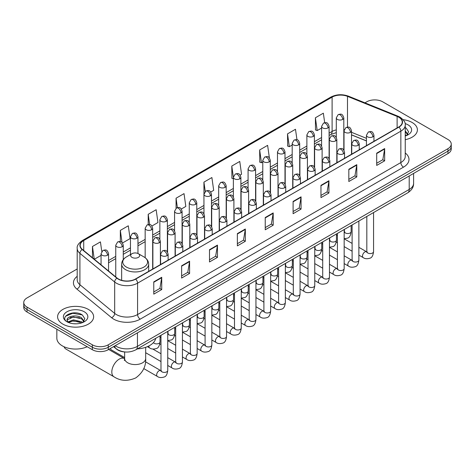 <?xml version="1.0" encoding="UTF-8"?>
<svg xmlns="http://www.w3.org/2000/svg" width="475" height="475" viewBox="0 0 475 475"><rect width="100%" height="100%" fill="white"/><g stroke="black" fill="none" stroke-linecap="round" stroke-linejoin="round"><path stroke-width="0.71" d="M366.439 140.944L351.524 134.912M125.121 351.975A11.258 6.502 180 0 1 116.684 349.22L113.561 346.643M77.199 268.963L27.045 297.92A11.258 6.502 0 0 0 23.75 302.516L23.75 307.42A11.258 6.502 0 0 0 27.045 312.016L92.334 349.707A11.258 6.502 0 0 0 108.258 349.707L447.955 153.585A11.258 6.502 0 0 0 451.25 148.99L451.25 146.537A11.258 6.502 0 0 1 447.955 151.133A11.258 6.502 0 0 0 451.25 146.537L451.25 144.085A11.258 6.502 0 0 0 447.955 139.49L382.666 101.798A11.258 6.502 0 0 0 366.742 101.798L364.948 102.837M23.75 302.516A11.258 6.502 0 0 0 27.045 307.111L92.334 344.803A11.258 6.502 0 0 0 108.258 344.803L108.258 347.255L447.955 151.133L108.258 347.255A11.258 6.502 0 0 1 92.334 347.255A11.258 6.502 0 0 0 108.258 347.255L108.258 349.707M27.045 307.111L27.045 309.563L92.334 347.255L27.045 309.563A11.258 6.502 0 0 1 23.75 304.968A11.258 6.502 0 0 0 27.045 309.563L27.045 312.016M412.128 122.485A18.014 10.402 0 0 0 403.127 119.664A18.014 10.402 0 0 1 412.128 122.485A18.014 10.402 0 0 1 417.4 129.835A18.014 10.402 0 0 0 412.128 122.485M88.35 309.409A18.014 10.402 0 0 0 68.721 307.159A18.014 10.402 0 0 0 57.6 316.766A18.014 10.402 0 0 0 62.872 324.122A18.014 10.402 0 0 0 82.508 326.372A18.014 10.402 0 0 0 93.628 316.766A18.014 10.402 0 0 0 88.35 309.409A18.014 10.402 0 0 0 68.721 307.159A18.014 10.402 0 0 0 57.6 316.766A18.014 10.402 0 0 0 62.872 324.122A18.014 10.402 0 0 0 82.508 326.372A18.014 10.402 0 0 0 93.628 316.766A18.014 10.402 0 0 0 88.35 309.409M398.721 117.194A12.012 6.935 180 0 1 402.242 122.099A12.012 6.935 180 0 1 398.721 127.003L135.458 278.997A12.012 6.935 180 0 1 117.129 278.071L82.371 249.411A12.012 6.935 180 0 1 80.198 245.433A12.012 6.935 180 0 1 83.719 240.534L332.102 97.132A12.012 6.935 180 0 1 347.48 96.354L397.118 116.417A12.012 6.935 180 0 1 398.721 117.194M398.935 117.076A12.308 7.107 0 0 0 397.29 116.274L347.652 96.211A12.308 7.107 0 0 0 331.888 97.007L83.505 240.409A12.308 7.107 0 0 0 82.127 249.512L116.88 278.172A12.308 7.107 0 0 0 135.672 279.116L398.935 127.122A12.308 7.107 0 0 0 398.935 117.076M153.769 281.877L153.769 294.138L161.732 289.536L161.732 277.281L153.769 281.877M153.769 291.959L159.903 288.42L161.702 277.685A3.004 1.734 -120 0 0 161.732 277.281M159.849 288.45L161.732 289.536M181.634 265.786L181.634 278.047L189.596 273.452L189.596 261.191L181.634 265.786M181.634 275.874L187.768 272.329L189.567 261.6A3.004 1.734 -120 0 0 189.596 261.191M187.714 272.365L189.596 273.452M209.499 249.702L209.499 261.957L217.461 257.361L217.461 245.106L209.499 249.702M209.499 259.783L215.632 256.245L217.431 245.51A3.004 1.734 -120 0 0 217.461 245.106M215.579 256.274L217.461 257.361M237.369 233.611L237.369 245.872L245.332 241.276L245.332 229.015L237.369 233.611M237.369 243.693L243.497 240.154L245.296 229.425A3.004 1.734 -120 0 0 245.332 229.015M243.443 240.184L245.332 241.276M376.693 153.17L376.693 165.431L384.655 160.835L384.655 148.574L376.693 153.17M376.693 163.257L382.826 159.713L384.625 148.984A3.004 1.734 -120 0 0 384.655 148.574M382.773 159.748L384.655 160.835M348.828 169.26L348.828 181.515L356.79 176.92L356.79 164.665L348.828 169.26M348.828 179.342L354.962 175.803L356.761 165.068A3.004 1.734 -120 0 0 356.79 164.665M354.908 175.833L356.79 176.92M320.963 185.351L320.963 197.606L328.926 193.01L328.926 180.749L320.963 185.351M320.963 195.433L327.097 191.888L328.896 181.159A3.004 1.734 -120 0 0 328.926 180.749M327.043 191.924L328.926 193.01M293.099 201.436L293.099 213.697L301.061 209.095L301.061 196.84L293.099 201.436M293.099 211.518L299.232 207.979L301.025 197.25A3.004 1.734 -120 0 0 301.061 196.84M299.179 208.008L301.061 209.095M265.234 217.526L265.234 229.781L273.196 225.186L273.196 212.931L265.234 217.526M265.234 227.608L271.368 224.069L273.161 213.334A3.004 1.734 -120 0 0 273.196 212.931M271.314 224.099L273.196 225.186M405.24 139.674A18.014 10.402 0 0 0 417.4 129.835A18.014 10.402 0 0 1 405.24 139.674M108.258 344.803L447.955 148.681A11.258 6.502 0 0 0 451.25 144.085M151.929 225.999L157.955 222.52L156.156 209.713L148.2 214.308L148.2 224.55M122.52 242.974L130.091 238.604L128.292 225.797L120.329 230.393L120.329 241.549M101.775 251.489L100.427 241.888L92.465 246.483L92.465 257.735M240.142 175.067L241.555 174.254L239.756 161.447L231.794 166.042L231.925 178.226M269.378 157.878L267.621 145.356L259.659 149.958L259.789 162.141M296.958 139.739L295.486 129.271L287.523 133.867L287.654 146.051M324.686 122.681L323.35 113.181L315.394 117.776L315.519 129.96M181.331 209.024L185.82 206.429L184.027 193.622L176.065 198.217L176.065 208.258M210.74 192.042L213.685 190.344L211.892 177.537L203.929 182.133L203.971 194.364M203.971 213.797L203.929 194.269M203.929 182.133L205.242 191.467M233.373 178.772L231.794 178.178M231.794 166.042L233.373 177.312M259.659 149.958L261.458 162.765L262.782 161.999M261.458 162.765L259.659 162.088M287.523 133.867L289.322 146.674L292.184 145.023M289.322 146.674L287.523 146.003M315.394 117.776L317.187 130.583L321.593 128.042M317.187 130.583L315.394 129.912M176.065 198.217L177.383 207.623M148.2 214.308L149.637 224.55M120.329 230.393L122.022 242.422M94.317 259.261L101.05 255.372M92.465 246.483L94.252 259.207M405.24 134.746L406.374 135.636M405.24 135.719L405.561 135.933M405.24 130.857L407.823 134.312M405.24 131.83L407.627 134.567M405.24 136.04A12.237 7.066 0 0 0 408.037 134.835A12.237 7.066 0 0 0 408.037 124.842A12.237 7.066 0 0 0 405.104 123.589M406.665 135.518L408.583 131.753L406.161 128.096M405.24 127.638L405.994 127.989M64.078 346.762A10.509 6.068 120 0 0 65.847 349.006L113.988 376.8A10.509 6.068 -60 0 1 112.379 368.374A10.509 6.068 -60 0 1 119.243 359.118A10.509 6.068 -60 0 1 124.498 358.595L124.658 358.684M131.985 257.379A4.507 2.601 0 0 0 138.35 257.379A4.507 2.601 0 0 0 138.35 253.697L143.943 256.928A12.409 7.167 0 0 1 143.943 267.063A12.409 7.167 0 0 1 126.392 267.063A12.409 7.167 0 0 1 126.392 256.928C123.334 258.744 121.754 261.155 121.653 264.159A13.514 7.802 0 0 0 125.614 269.675A13.514 7.802 0 0 0 140.339 271.368A13.514 7.802 0 0 0 148.675 264.159C148.58 261.155 147.001 258.744 143.943 256.928L138.35 253.697A4.507 2.601 0 0 0 131.985 253.697A4.507 2.601 0 0 0 131.985 257.379M137.406 348.899A20.645 11.917 0 0 0 155.687 338.348M124.658 357.562L111.209 349.802A3.378 1.947 -60 0 1 110.788 349.38A3.378 1.947 -60 0 1 110.515 348.401M56.846 329.223L56.846 338.218A18.768 10.836 0 0 0 62.344 345.877A18.768 10.836 0 0 0 87.192 346.744M73.578 323.73L76.41 323.813M67.955 321.937L73.417 319.853L81.611 321.771L82.603 322.561M68.459 322.46L73.417 320.827L81.789 322.863M68.044 322.311L67.165 320.257A8.485 4.898 0 0 0 68.531 322.525M84.045 321.242L81.611 317.876C76.522 314.076 66.043 316.421 67.165 320.257L67.129 319.883M67.183 320.382L67.42 319.746L73.417 316.932L81.611 318.85L83.855 321.498M82.893 322.442L84.811 318.678L82.383 315.026C73.803 308.857 58.544 316.985 67.355 321.973L67.794 322.24M84.265 311.772A12.237 7.066 0 0 0 66.963 311.772A12.237 7.066 0 0 0 66.963 321.759A12.237 7.066 0 0 0 84.265 321.759A12.237 7.066 0 0 0 84.265 311.772M65.568 316.255L72.752 313.304L82.222 314.913M70.057 317.686L72.752 317.199L79.509 317.775M70.057 321.581L72.752 321.088L79.509 321.67M115.211 345.693A15.01 8.669 0 0 0 116.221 346.334A15.01 8.669 0 0 0 137.447 346.334L409.207 189.442A15.01 8.669 0 0 0 413.6 183.308C413.713 187.037 411.73 190.226 407.651 192.874L135.892 349.772A7.505 4.334 60 0 0 137.447 346.334L137.447 332.856M409.207 175.958L409.207 189.442A7.505 4.334 60 0 1 407.651 192.874M114.6 346.043A7.505 5.023 129.5 0 0 115.912 348.484L113.632 346.608M447.955 153.585L447.955 148.681M92.334 349.707L92.334 344.803M405.24 152.986A18.768 10.836 180 0 1 403.501 167.147L140.238 319.141A3.753 2.167 60 0 1 137.584 314.545L400.847 162.551A15.01 8.669 0 0 0 405.24 156.423L405.24 125.038A15.01 8.669 180 0 1 400.847 131.171A3.753 2.167 -120 0 0 398.935 127.122M140.238 319.141A18.768 10.836 180 0 1 113.697 319.141A18.768 10.836 180 0 1 111.595 317.692L76.837 289.038A18.768 10.836 180 0 1 77.199 276.319M116.351 314.545A15.01 8.669 0 0 0 137.584 314.545L137.584 283.165A15.01 8.669 180 0 1 114.671 282.007L79.913 253.347A15.01 8.669 180 0 1 77.199 248.377L77.199 279.757A15.01 8.669 0 0 0 79.913 284.727L114.671 313.387A15.01 8.669 0 0 0 116.351 314.545M405.24 125.038C405.745 122.698 404.017 120.08 400.069 117.194L398.098 116.238A3.753 1.758 112 0 0 397.29 116.274M398.098 116.238L348.46 96.17C342.243 93.973 336.342 94.288 330.754 97.126A3.753 2.167 60 0 1 331.888 97.007M83.505 240.409A3.753 2.167 -120 0 0 82.371 240.528C78.476 243.331 76.748 245.949 77.199 248.377M82.127 249.512A3.753 2.512 129.5 0 0 79.913 253.347L79.913 284.727A3.753 2.512 -50.5 0 1 76.837 289.038M348.46 96.17A3.753 1.758 112 0 0 347.652 96.211M116.88 278.172A3.753 2.512 129.5 0 0 114.671 282.007L114.671 313.387A3.753 2.512 -50.5 0 1 111.595 317.692M135.672 279.116A3.753 2.167 60 0 1 137.584 283.165L400.847 131.171L400.847 162.551A3.753 2.167 60 0 0 403.501 167.147M83.719 240.534L83.719 250.521M397.118 116.417L397.118 127.929M347.48 96.354L347.48 127.092M366.439 138.338L351.524 132.305M344.179 129.734A12.012 6.935 0 0 0 343.799 129.669M336.294 129.883A12.012 6.935 0 0 0 332.102 131.45L329.098 133.184M332.102 97.132L332.102 131.45A6.757 3.901 60 0 1 330.701 134.544L329.098 135.47M321.593 137.518L314.397 141.675M306.886 146.009L299.689 150.165M292.184 154.494L284.988 158.65M277.483 162.984L270.287 167.141M262.782 171.475L255.586 175.625M248.081 179.96L240.884 184.116M233.373 188.45L226.177 192.607M218.672 196.941L211.476 201.091M203.971 205.426L196.775 209.582M189.27 213.916L182.073 218.072M174.568 222.401L167.372 226.557M159.861 230.892L152.665 235.048M145.16 239.382L137.964 243.533M130.459 247.867L123.263 252.023M115.758 256.358L108.561 260.514M265.234 217.912L273.161 213.334M293.099 201.828L301.025 197.25M320.963 185.737L328.896 181.159M348.828 169.646L356.761 165.068M376.693 153.562L384.625 148.984M237.369 234.003L245.296 229.425M209.499 250.088L217.431 245.51M181.634 266.178L189.567 261.6M153.769 282.263L161.702 277.685M145.677 347.308L145.677 358.506A10.509 6.068 180 0 1 142.595 362.793A10.509 6.068 180 0 1 127.733 362.793A10.509 6.068 180 0 1 124.658 358.506L124.373 360.519M372.845 136.824A3.753 2.167 0 0 0 373.95 135.292C372.424 130.477 370.945 131.438 368.315 132.038A3.753 2.167 60 0 1 370.191 132.228A3.753 2.167 -120 0 1 372.845 136.824A3.753 2.167 0 0 1 367.537 136.824A3.753 2.167 0 0 1 366.439 135.292L368.315 132.038M358.868 255.111L363.197 257.604A3.378 1.947 -60 0 1 362.68 254.903A3.378 1.947 -60 0 1 364.883 251.922A3.378 1.947 -60 0 1 365.037 251.845A3.378 1.947 -60 0 1 366.575 251.756L358.868 247.309M367.009 252.094L366.706 252.35L366.819 251.619A3.378 1.947 -0 0 0 367.804 252.997A3.378 1.947 -0 0 0 372.43 253.08A3.378 1.947 -0 0 0 373.57 251.619C373.107 255.538 371.895 257.729 369.93 258.192C367.104 259.047 364.859 258.857 363.197 257.604M358.144 145.314A3.753 2.167 0 0 0 359.242 143.782C357.723 138.967 356.238 139.923 353.614 140.529A3.753 2.167 60 0 1 355.49 140.713A3.753 2.167 -120 0 1 358.144 145.314A3.753 2.167 0 0 1 352.836 145.314A3.753 2.167 0 0 1 351.738 143.782L353.614 140.529M344.167 263.595L348.496 266.095A3.378 1.947 -60 0 1 347.979 263.387A3.378 1.947 -60 0 1 350.182 260.413A3.378 1.947 -60 0 1 350.336 260.33A3.378 1.947 -60 0 1 351.874 260.247L344.167 255.793M352.308 260.585L352.005 260.834L352.112 260.104A3.378 1.947 -0 0 0 353.103 261.488A3.378 1.947 -0 0 0 357.723 261.571A3.378 1.947 -0 0 0 358.868 260.104C358.405 264.029 357.194 266.22 355.223 266.677C352.402 267.538 350.158 267.342 348.496 266.095M343.443 153.799A3.753 2.167 0 0 0 344.541 152.267C343.021 147.452 341.537 148.414 338.912 149.019A3.753 2.167 60 0 1 340.789 149.203A3.753 2.167 -120 0 1 343.443 153.799A3.753 2.167 0 0 1 338.135 153.799A3.753 2.167 0 0 1 337.036 152.267L338.912 149.019M329.466 272.086L333.794 274.586A3.378 1.947 -60 0 1 333.272 271.878A3.378 1.947 -60 0 1 335.481 268.903A3.378 1.947 -60 0 1 335.629 268.82A3.378 1.947 -60 0 1 337.173 268.731L329.466 264.284M337.606 269.076L337.303 269.325L337.41 268.595A3.378 1.947 -0 0 0 338.402 269.972A3.378 1.947 -0 0 0 343.021 270.055A3.378 1.947 -0 0 0 344.167 268.595C343.704 272.519 342.487 274.71 340.522 275.168C337.701 276.022 335.457 275.832 333.794 274.586M328.742 162.29A3.753 2.167 0 0 0 329.84 160.758C328.314 155.942 326.836 156.898 324.211 157.504A3.753 2.167 60 0 1 326.088 157.694A3.753 2.167 -120 0 1 328.742 162.29A3.753 2.167 0 0 1 323.433 162.29A3.753 2.167 0 0 1 322.335 160.758L324.211 157.504M314.759 280.577L319.087 283.07A3.378 1.947 -60 0 1 318.571 280.363A3.378 1.947 -60 0 1 320.779 277.388A3.378 1.947 -60 0 1 320.928 277.311A3.378 1.947 -60 0 1 322.466 277.222L314.759 272.775M322.905 277.56L322.602 277.81L322.709 277.085A3.378 1.947 -0 0 0 323.701 278.463A3.378 1.947 -0 0 0 328.32 278.546A3.378 1.947 -0 0 0 329.466 277.085C329.003 281.004 327.786 283.195 325.82 283.658C323 284.513 320.756 284.317 319.087 283.07M314.04 170.774A3.753 2.167 0 0 0 315.139 169.243C313.613 164.433 312.134 165.389 309.51 165.995A3.753 2.167 60 0 1 311.386 166.179A3.753 2.167 -120 0 1 314.04 170.774A3.753 2.167 0 0 1 308.732 170.774A3.753 2.167 0 0 1 307.628 169.243L309.51 165.995M300.058 289.061L304.386 291.561A3.378 1.947 -60 0 1 303.869 288.853A3.378 1.947 -60 0 1 306.078 285.879A3.378 1.947 -60 0 1 306.227 285.796A3.378 1.947 -60 0 1 307.764 285.712L300.058 281.259M308.198 286.051L307.895 286.3L308.008 285.57A3.378 1.947 -0 0 0 308.993 286.947A3.378 1.947 -0 0 0 313.619 287.037A3.378 1.947 -0 0 0 314.759 285.57C314.302 289.495 313.084 291.686 311.119 292.143C308.293 293.004 306.048 292.808 304.386 291.561M299.333 179.265A3.753 2.167 0 0 0 300.432 177.733C298.912 172.918 297.433 173.88 294.803 174.485A3.753 2.167 60 0 1 296.679 174.669A3.753 2.167 -120 0 1 299.333 179.265A3.753 2.167 0 0 1 294.025 179.265A3.753 2.167 0 0 1 292.927 177.733L294.803 174.485M285.356 297.552L289.685 300.052A3.378 1.947 -60 0 1 289.168 297.344A3.378 1.947 -60 0 1 291.371 294.363A3.378 1.947 -60 0 1 291.525 294.286A3.378 1.947 -60 0 1 293.063 294.197L285.356 289.75M293.497 294.542L293.194 294.791L293.301 294.061A3.378 1.947 -0 0 0 294.292 295.438A3.378 1.947 -0 0 0 298.918 295.521A3.378 1.947 -0 0 0 300.058 294.061C299.594 297.979 298.383 300.17 296.418 300.633C293.592 301.488 291.347 301.298 289.685 300.052M284.632 187.756A3.753 2.167 0 0 0 285.73 186.224C284.21 181.408 282.726 182.364 280.102 182.97A3.753 2.167 60 0 1 281.978 183.16A3.753 2.167 -120 0 1 284.632 187.756A3.753 2.167 0 0 1 279.324 187.756A3.753 2.167 0 0 1 278.225 186.224L280.102 182.97M270.655 306.037L274.983 308.536A3.378 1.947 -60 0 1 274.467 305.829A3.378 1.947 -60 0 1 276.67 302.854A3.378 1.947 -60 0 1 276.824 302.771A3.378 1.947 -60 0 1 278.362 302.688L270.655 298.241M278.795 303.026L278.493 303.276L278.599 302.545A3.378 1.947 -0 0 0 279.591 303.929A3.378 1.947 -0 0 0 284.21 304.012A3.378 1.947 -0 0 0 285.356 302.545C284.893 306.47 283.682 308.661 281.711 309.118C278.89 309.979 276.646 309.783 274.983 308.536M269.931 196.24A3.753 2.167 0 0 0 271.029 194.708C269.509 189.893 268.025 190.855 265.4 191.461A3.753 2.167 60 0 1 267.277 191.645A3.753 2.167 -120 0 1 269.931 196.24A3.753 2.167 0 0 1 264.623 196.24A3.753 2.167 0 0 1 263.524 194.708L265.4 191.461M255.954 314.527L260.282 317.027A3.378 1.947 -60 0 1 259.76 314.319A3.378 1.947 -60 0 1 261.968 311.345A3.378 1.947 -60 0 1 262.117 311.262A3.378 1.947 -60 0 1 263.655 311.173L255.954 306.725M264.094 311.517L263.791 311.766L263.898 311.036A3.378 1.947 -0 0 0 264.89 312.413A3.378 1.947 -0 0 0 269.509 312.497A3.378 1.947 -0 0 0 270.655 311.036C270.192 314.961 268.975 317.152 267.009 317.609C264.189 318.47 261.945 318.274 260.282 317.027M255.229 204.731A3.753 2.167 0 0 0 256.328 203.199C254.802 198.384 253.323 199.346 250.699 199.945A3.753 2.167 60 0 1 252.575 200.135A3.753 2.167 -120 0 1 255.229 204.731A3.753 2.167 0 0 1 249.921 204.731A3.753 2.167 0 0 1 248.823 203.199L250.699 199.945M241.247 323.018L245.575 325.512A3.378 1.947 -60 0 1 245.058 322.81A3.378 1.947 -60 0 1 247.267 319.829A3.378 1.947 -60 0 1 247.416 319.752A3.378 1.947 -60 0 1 248.953 319.663L241.247 315.216M249.387 320.002L249.09 320.257L249.197 319.527A3.378 1.947 -0 0 0 250.188 320.904A3.378 1.947 -0 0 0 254.808 320.987A3.378 1.947 -0 0 0 255.954 319.527C255.491 323.445 254.273 325.636 252.308 326.099C249.488 326.954 247.243 326.758 245.575 325.512M240.528 213.222A3.753 2.167 0 0 0 241.627 211.684C240.101 206.874 238.622 207.83 235.998 208.436A3.753 2.167 60 0 1 237.874 208.62A3.753 2.167 -120 0 1 240.528 213.222A3.753 2.167 0 0 1 235.22 213.222A3.753 2.167 0 0 1 234.116 211.684L235.998 208.436M226.545 331.503L230.874 334.002A3.378 1.947 -60 0 1 230.357 331.295A3.378 1.947 -60 0 1 232.566 328.32A3.378 1.947 -60 0 1 232.714 328.237A3.378 1.947 -60 0 1 234.252 328.154L226.545 323.701M234.686 328.492L234.383 328.742L234.496 328.011A3.378 1.947 -0 0 0 235.481 329.395A3.378 1.947 -0 0 0 240.107 329.478A3.378 1.947 -0 0 0 241.247 328.011C240.783 331.936 239.572 334.127 237.607 334.584C234.781 335.445 232.536 335.249 230.874 334.002M225.821 221.706A3.753 2.167 0 0 0 226.919 220.174C225.399 215.359 223.921 216.321 221.291 216.927A3.753 2.167 60 0 1 223.167 217.111A3.753 2.167 -120 0 1 225.821 221.706A3.753 2.167 0 0 1 220.513 221.706A3.753 2.167 0 0 1 219.414 220.174L221.291 216.927M211.844 339.993L216.172 342.493A3.378 1.947 -60 0 1 215.656 339.785A3.378 1.947 -60 0 1 217.859 336.811A3.378 1.947 -60 0 1 218.013 336.728A3.378 1.947 -60 0 1 219.551 336.638L211.844 332.191M219.984 336.983L219.682 337.232L219.788 336.502A3.378 1.947 -0 0 0 220.78 337.879A3.378 1.947 -0 0 0 225.405 337.963A3.378 1.947 -0 0 0 226.545 336.502C226.082 340.427 224.871 342.617 222.906 343.075C220.079 343.93 217.835 343.74 216.172 342.493M211.12 230.197A3.753 2.167 0 0 0 212.218 228.665C210.698 223.85 209.214 224.806 206.589 225.411A3.753 2.167 60 0 1 208.466 225.601A3.753 2.167 -120 0 1 211.12 230.197A3.753 2.167 0 0 1 205.812 230.197A3.753 2.167 0 0 1 204.713 228.665L206.589 225.411M197.143 348.478L201.471 350.978A3.378 1.947 -60 0 1 200.955 348.27A3.378 1.947 -60 0 1 203.158 345.295A3.378 1.947 -60 0 1 203.306 345.212A3.378 1.947 -60 0 1 204.85 345.129L197.143 340.682M205.283 345.468L204.98 345.717L205.087 344.992A3.378 1.947 -0 0 0 206.079 346.37A3.378 1.947 -0 0 0 210.698 346.453A3.378 1.947 -0 0 0 211.844 344.992C211.381 348.911 210.164 351.102 208.198 351.565C205.378 352.42 203.134 352.224 201.471 350.978M196.418 238.682A3.753 2.167 0 0 0 197.517 237.15C195.997 232.34 194.513 233.296 191.888 233.902A3.753 2.167 60 0 1 193.764 234.086A3.753 2.167 -120 0 1 196.418 238.682A3.753 2.167 0 0 1 191.11 238.682A3.753 2.167 0 0 1 190.012 237.15L191.888 233.902M182.442 356.968L186.77 359.468A3.378 1.947 -60 0 1 186.248 356.761A3.378 1.947 -60 0 1 188.456 353.786A3.378 1.947 -60 0 1 188.605 353.703A3.378 1.947 -60 0 1 190.143 353.62L182.442 349.167M190.582 353.958L190.279 354.207L190.386 353.477A3.378 1.947 -0 0 0 191.377 354.855A3.378 1.947 -0 0 0 195.997 354.944A3.378 1.947 -0 0 0 197.143 353.477C196.68 357.402 195.463 359.593 193.497 360.05C190.677 360.911 188.433 360.715 186.77 359.468M181.717 247.172A3.753 2.167 0 0 0 182.816 245.64C181.29 240.825 179.811 241.787 177.187 242.393A3.753 2.167 60 0 1 179.063 242.577A3.753 2.167 -120 0 1 181.717 247.172A3.753 2.167 0 0 1 176.409 247.172A3.753 2.167 0 0 1 175.311 245.64L177.187 242.393M167.734 365.459L172.063 367.959A3.378 1.947 -60 0 1 171.546 365.251A3.378 1.947 -60 0 1 173.755 362.271A3.378 1.947 -60 0 1 173.903 362.193A3.378 1.947 -60 0 1 175.441 362.104L167.734 357.657M175.875 362.449L175.578 362.698L175.685 361.968A3.378 1.947 -0 0 0 176.67 363.345A3.378 1.947 -0 0 0 181.296 363.428A3.378 1.947 -0 0 0 182.442 361.968C181.978 365.887 180.761 368.077 178.796 368.541C175.97 369.396 173.731 369.206 172.063 367.959M167.016 255.663A3.753 2.167 0 0 0 168.114 254.131C166.588 249.316 165.11 250.272 162.486 250.877A3.753 2.167 60 0 1 164.362 251.061A3.753 2.167 -120 0 1 167.016 255.663A3.753 2.167 0 0 1 161.708 255.663A3.753 2.167 0 0 1 160.603 254.131L162.486 250.877M143.777 368.6L157.362 376.443A3.378 1.947 -60 0 1 156.845 373.736A3.378 1.947 -60 0 1 159.054 370.761A3.378 1.947 -60 0 1 159.202 370.678A3.378 1.947 -60 0 1 160.74 370.595L145.498 361.796M161.173 370.933L160.871 371.183L160.983 370.452A3.378 1.947 -0 0 0 161.969 371.836A3.378 1.947 -0 0 0 166.594 371.919A3.378 1.947 -0 0 0 167.734 370.452C167.271 374.377 166.06 376.568 164.095 377.025C161.268 377.886 159.024 377.69 157.362 376.443M350.419 132.365A3.753 2.167 0 0 0 351.524 130.833C349.998 126.018 348.519 126.979 345.889 127.585A3.753 2.167 60 0 1 347.771 127.769A3.753 2.167 -120 0 1 350.419 132.365A3.753 2.167 0 0 1 345.117 132.365A3.753 2.167 0 0 1 344.013 130.833L345.889 127.585M344.583 232.073L344.28 232.322L344.393 231.592A3.378 1.947 -0 0 0 345.378 232.97A3.378 1.947 -0 0 0 350.004 233.053A3.378 1.947 -0 0 0 351.144 231.592C350.681 235.511 349.469 237.702 347.504 238.165L344.167 238.723M335.718 140.855A3.753 2.167 0 0 0 336.817 139.323C335.297 134.508 333.818 135.464 331.188 136.07A3.753 2.167 60 0 1 333.064 136.254A3.753 2.167 -120 0 1 335.718 140.855A3.753 2.167 0 0 1 330.41 140.855A3.753 2.167 0 0 1 329.312 139.323L331.188 136.07M329.882 240.558L329.579 240.807L329.686 240.077A3.378 1.947 -0 0 0 330.677 241.46A3.378 1.947 -0 0 0 335.303 241.543A3.378 1.947 -0 0 0 336.442 240.077C335.979 244.002 334.768 246.192 332.797 246.65L329.466 247.214M321.017 149.34A3.753 2.167 0 0 0 322.115 147.808C320.595 142.993 319.111 143.955 316.487 144.56A3.753 2.167 60 0 1 318.363 144.744A3.753 2.167 -120 0 1 321.017 149.34A3.753 2.167 0 0 1 315.709 149.34A3.753 2.167 0 0 1 314.61 147.808L316.487 144.56M315.18 249.048L314.878 249.298L314.984 248.567A3.378 1.947 -0 0 0 315.976 249.945A3.378 1.947 -0 0 0 320.595 250.028A3.378 1.947 -0 0 0 321.741 248.567C321.278 252.492 320.061 254.683 318.096 255.14L314.759 255.698M306.316 157.831A3.753 2.167 0 0 0 307.414 156.299C305.894 151.483 304.41 152.439 301.785 153.045A3.753 2.167 60 0 1 303.662 153.235A3.753 2.167 -120 0 1 306.316 157.831A3.753 2.167 0 0 1 301.007 157.831A3.753 2.167 0 0 1 299.909 156.299L301.785 153.045M300.479 257.539L300.176 257.788L300.283 257.058A3.378 1.947 -0 0 0 301.275 258.436A3.378 1.947 -0 0 0 305.894 258.519A3.378 1.947 -0 0 0 307.04 257.058C306.577 260.977 305.36 263.168 303.394 263.631L300.058 264.189M291.614 166.315A3.753 2.167 0 0 0 292.713 164.783C291.187 159.974 289.708 160.93 287.084 161.536A3.753 2.167 60 0 1 288.96 161.72A3.753 2.167 -120 0 1 291.614 166.315A3.753 2.167 0 0 1 286.306 166.315A3.753 2.167 0 0 1 285.208 164.783L287.084 161.536M285.772 266.024L285.475 266.273L285.582 265.543A3.378 1.947 -0 0 0 286.567 266.926A3.378 1.947 -0 0 0 291.193 267.009A3.378 1.947 -0 0 0 292.339 265.543C291.876 269.467 290.658 271.658 288.693 272.116L285.356 272.68M276.907 174.806A3.753 2.167 0 0 0 278.012 173.274C276.486 168.459 275.007 169.421 272.377 170.026A3.753 2.167 60 0 1 274.259 170.21A3.753 2.167 -120 0 1 276.907 174.806A3.753 2.167 0 0 1 271.605 174.806A3.753 2.167 0 0 1 270.501 173.274L272.377 170.026M271.071 274.514L270.768 274.764L270.881 274.033A3.378 1.947 -0 0 0 271.866 275.411A3.378 1.947 -0 0 0 276.492 275.494A3.378 1.947 -0 0 0 277.632 274.033C277.168 277.958 275.957 280.149 273.992 280.606L270.655 281.164M262.206 183.297A3.753 2.167 0 0 0 263.304 181.765C261.784 176.949 260.306 177.905 257.676 178.511A3.753 2.167 60 0 1 259.552 178.701A3.753 2.167 -120 0 1 262.206 183.297A3.753 2.167 0 0 1 256.898 183.297A3.753 2.167 0 0 1 255.799 181.765L257.676 178.511M256.369 282.999L256.067 283.248L256.173 282.524A3.378 1.947 -0 0 0 257.165 283.902A3.378 1.947 -0 0 0 261.79 283.985A3.378 1.947 -0 0 0 262.93 282.524C262.467 286.443 261.256 288.634 259.285 289.097L255.954 289.655M247.505 191.781A3.753 2.167 0 0 0 248.603 190.249C247.083 185.44 245.599 186.396 242.974 187.002A3.753 2.167 60 0 1 244.851 187.186A3.753 2.167 -120 0 1 247.505 191.781A3.753 2.167 0 0 1 242.197 191.781A3.753 2.167 0 0 1 241.098 190.249L242.974 187.002M241.668 291.49L241.365 291.739L241.472 291.009A3.378 1.947 -0 0 0 242.464 292.386A3.378 1.947 -0 0 0 247.083 292.475A3.378 1.947 -0 0 0 248.229 291.009C247.766 294.933 246.549 297.124 244.583 297.582L241.247 298.146M232.803 200.272A3.753 2.167 0 0 0 233.902 198.74C232.376 193.925 230.898 194.887 228.273 195.492A3.753 2.167 60 0 1 230.149 195.676A3.753 2.167 -120 0 1 232.803 200.272A3.753 2.167 0 0 1 227.495 200.272A3.753 2.167 0 0 1 226.397 198.74L228.273 195.492M226.967 299.98L226.664 300.23L226.771 299.499A3.378 1.947 -0 0 0 227.763 300.877A3.378 1.947 -0 0 0 232.382 300.96A3.378 1.947 -0 0 0 233.528 299.499C233.065 303.418 231.848 305.609 229.882 306.072L226.545 306.63M218.102 208.763A3.753 2.167 0 0 0 219.201 207.231C217.675 202.415 216.196 203.371 213.572 203.977A3.753 2.167 60 0 1 215.448 204.161A3.753 2.167 -120 0 1 218.102 208.763A3.753 2.167 0 0 1 212.794 208.763A3.753 2.167 0 0 1 211.696 207.231L213.572 203.977M212.26 308.465L211.963 308.714L212.07 307.984A3.378 1.947 -0 0 0 213.055 309.367A3.378 1.947 -0 0 0 217.681 309.451A3.378 1.947 -0 0 0 218.827 307.984C218.363 311.909 217.146 314.1 215.181 314.557L211.844 315.121M203.395 217.247A3.753 2.167 0 0 0 204.499 215.715C202.973 210.9 201.495 211.862 198.865 212.467A3.753 2.167 60 0 1 200.741 212.652A3.753 2.167 -120 0 1 203.395 217.247A3.753 2.167 0 0 1 198.093 217.247A3.753 2.167 0 0 1 196.988 215.715L198.865 212.467M197.558 316.956L197.256 317.205L197.368 316.475A3.378 1.947 -0 0 0 198.354 317.852A3.378 1.947 -0 0 0 202.979 317.935A3.378 1.947 -0 0 0 204.119 316.475C203.656 320.399 202.445 322.59 200.48 323.048L197.143 323.606M188.694 225.738A3.753 2.167 0 0 0 189.792 224.206C188.272 219.391 186.794 220.347 184.163 220.952A3.753 2.167 60 0 1 186.04 221.142A3.753 2.167 -120 0 1 188.694 225.738A3.753 2.167 0 0 1 183.386 225.738A3.753 2.167 0 0 1 182.287 224.206L184.163 220.952M182.857 325.446L182.554 325.696L182.661 324.965A3.378 1.947 -0 0 0 183.653 326.343A3.378 1.947 -0 0 0 188.278 326.426A3.378 1.947 -0 0 0 189.418 324.965C188.955 328.884 187.744 331.075 185.773 331.538L182.442 332.096M173.993 234.223A3.753 2.167 0 0 0 175.091 232.691C173.571 227.881 172.087 228.837 169.462 229.443A3.753 2.167 60 0 1 171.338 229.627A3.753 2.167 -120 0 1 173.993 234.223A3.753 2.167 0 0 1 168.684 234.223A3.753 2.167 0 0 1 167.586 232.691L169.462 229.443M168.156 333.931L167.853 334.18L167.96 333.45A3.378 1.947 -0 0 0 168.952 334.833A3.378 1.947 -0 0 0 173.571 334.917A3.378 1.947 -0 0 0 174.717 333.45C174.254 337.375 173.037 339.566 171.071 340.023L167.734 340.587M159.291 242.713A3.753 2.167 0 0 0 160.39 241.181C158.864 236.366 157.385 237.328 154.761 237.933A3.753 2.167 60 0 1 156.637 238.118A3.753 2.167 -120 0 1 159.291 242.713A3.753 2.167 0 0 1 153.983 242.713A3.753 2.167 0 0 1 152.885 241.181L154.761 237.933M153.449 342.588A3.378 1.947 -0 0 0 154.25 343.318A3.378 1.947 -0 0 0 158.87 343.401A3.378 1.947 -0 0 0 160.016 341.941C159.553 345.865 158.335 348.056 156.37 348.513C153.55 349.374 151.305 349.178 149.637 347.932A3.378 1.947 -60 0 1 148.942 346.382A3.378 1.947 -60 0 1 148.972 345.913M342.701 119.415A3.753 2.167 0 0 0 343.799 117.883C342.273 113.074 340.795 114.03 338.17 114.635A3.753 2.167 60 0 1 340.047 114.819A3.753 2.167 -120 0 1 342.701 119.415A3.753 2.167 0 0 1 337.392 119.415A3.753 2.167 0 0 1 336.294 117.883L338.17 114.635M327.999 127.906A3.753 2.167 0 0 0 329.098 126.374C327.572 121.558 326.093 122.52 323.469 123.126A3.753 2.167 60 0 1 325.345 123.31A3.753 2.167 -120 0 1 327.999 127.906A3.753 2.167 0 0 1 322.691 127.906A3.753 2.167 0 0 1 321.593 126.374L323.469 123.126M313.292 136.396A3.753 2.167 0 0 0 314.397 134.864C312.871 130.049 311.392 131.005 308.762 131.611A3.753 2.167 60 0 1 310.638 131.801A3.753 2.167 -120 0 1 313.292 136.396A3.753 2.167 0 0 1 307.984 136.396A3.753 2.167 0 0 1 306.886 134.864L308.762 131.611M298.591 144.881A3.753 2.167 0 0 0 299.689 143.349C298.169 138.534 296.685 139.496 294.061 140.101A3.753 2.167 60 0 1 295.937 140.285A3.753 2.167 -120 0 1 298.591 144.881A3.753 2.167 0 0 1 293.283 144.881A3.753 2.167 0 0 1 292.184 143.349L294.061 140.101M283.89 153.372A3.753 2.167 0 0 0 284.988 151.84C283.468 147.024 281.984 147.986 279.359 148.586A3.753 2.167 60 0 1 281.236 148.776A3.753 2.167 -120 0 1 283.89 153.372A3.753 2.167 0 0 1 278.582 153.372A3.753 2.167 0 0 1 277.483 151.84L279.359 148.586M269.188 161.862A3.753 2.167 0 0 0 270.287 160.324C268.761 155.515 267.283 156.471 264.658 157.077A3.753 2.167 60 0 1 266.534 157.261A3.753 2.167 -120 0 1 269.188 161.862A3.753 2.167 0 0 1 263.88 161.862A3.753 2.167 0 0 1 262.782 160.324L264.658 157.077M254.487 170.347A3.753 2.167 0 0 0 255.586 168.815C254.06 164 252.581 164.962 249.957 165.567A3.753 2.167 60 0 1 251.833 165.751A3.753 2.167 -120 0 1 254.487 170.347A3.753 2.167 0 0 1 249.179 170.347A3.753 2.167 0 0 1 248.081 168.815L249.957 165.567M239.78 178.838A3.753 2.167 0 0 0 240.884 177.306C239.358 172.49 237.88 173.446 235.25 174.052A3.753 2.167 60 0 1 237.126 174.242A3.753 2.167 -120 0 1 239.78 178.838A3.753 2.167 0 0 1 234.472 178.838A3.753 2.167 0 0 1 233.373 177.306L235.25 174.052M225.079 187.322A3.753 2.167 0 0 0 226.177 185.79C224.657 180.981 223.173 181.937 220.548 182.542A3.753 2.167 60 0 1 222.425 182.727A3.753 2.167 -120 0 1 225.079 187.322A3.753 2.167 0 0 1 219.771 187.322A3.753 2.167 0 0 1 218.672 185.79L220.548 182.542M210.377 195.813A3.753 2.167 0 0 0 211.476 194.281C209.956 189.466 208.472 190.428 205.847 191.033A3.753 2.167 60 0 1 207.723 191.217A3.753 2.167 -120 0 1 210.377 195.813A3.753 2.167 0 0 1 205.069 195.813A3.753 2.167 0 0 1 203.971 194.281L205.847 191.033M195.676 204.303A3.753 2.167 0 0 0 196.775 202.772C195.249 197.956 193.77 198.912 191.146 199.518A3.753 2.167 60 0 1 193.022 199.702A3.753 2.167 -120 0 1 195.676 204.303A3.753 2.167 0 0 1 190.368 204.303A3.753 2.167 0 0 1 189.27 202.772L191.146 199.518M180.975 212.788A3.753 2.167 0 0 0 182.073 211.256C180.547 206.441 179.069 207.403 176.445 208.008A3.753 2.167 60 0 1 178.321 208.192A3.753 2.167 -120 0 1 180.975 212.788A3.753 2.167 0 0 1 175.667 212.788A3.753 2.167 0 0 1 174.568 211.256L176.445 208.008M166.268 221.279A3.753 2.167 0 0 0 167.372 219.747C165.846 214.932 164.368 215.893 161.737 216.493A3.753 2.167 60 0 1 163.614 216.683A3.753 2.167 -120 0 1 166.268 221.279A3.753 2.167 0 0 1 160.96 221.279A3.753 2.167 0 0 1 159.861 219.747L161.737 216.493M151.567 229.769A3.753 2.167 0 0 0 152.665 228.232C151.145 223.422 149.661 224.378 147.036 224.984A3.753 2.167 60 0 1 148.912 225.168A3.753 2.167 -120 0 1 151.567 229.769A3.753 2.167 0 0 1 146.258 229.769A3.753 2.167 0 0 1 145.16 228.232L147.036 224.984M136.865 238.254A3.753 2.167 0 0 0 137.964 236.722C136.444 231.907 134.959 232.869 132.335 233.474A3.753 2.167 60 0 1 134.211 233.658A3.753 2.167 -120 0 1 136.865 238.254A3.753 2.167 0 0 1 131.557 238.254A3.753 2.167 0 0 1 130.459 236.722L132.335 233.474M122.164 246.745A3.753 2.167 0 0 0 123.263 245.213C121.737 240.398 120.258 241.353 117.634 241.959A3.753 2.167 60 0 1 119.51 242.149A3.753 2.167 -120 0 1 122.164 246.745A3.753 2.167 0 0 1 116.856 246.745A3.753 2.167 0 0 1 115.758 245.213L117.634 241.959M107.463 255.229A3.753 2.167 0 0 0 108.561 253.697C107.035 248.888 105.557 249.844 102.933 250.45A3.753 2.167 60 0 1 104.809 250.634A3.753 2.167 -120 0 1 107.463 255.229A3.753 2.167 0 0 1 102.155 255.229A3.753 2.167 0 0 1 101.05 253.697L102.933 250.45M135.892 349.772C129.853 352.806 123.815 352.806 117.77 349.772L115.912 348.484M413.6 183.308L413.6 173.417M330.754 97.126L82.371 240.528M336.294 132.644L330.701 134.544M321.593 139.804L314.397 143.961M306.886 148.295L299.689 152.445M292.184 156.78L284.988 160.936M277.483 165.27L270.287 169.427M262.782 173.761L255.586 177.911M248.081 182.246L240.884 186.402M233.373 190.736L226.177 194.887M218.672 199.221L211.476 203.377M203.971 207.712L196.775 211.868M189.27 216.202L182.073 220.352M174.568 224.687L167.372 228.843M159.861 233.178L152.665 237.334M145.16 241.668L137.964 245.818M130.459 250.153L123.263 254.309M115.758 258.643L108.561 262.794M366.439 140.861L351.524 134.835M145.677 358.506C146.128 366.219 142.821 372.691 135.755 377.916C127.704 381.419 120.448 381.051 113.988 376.8M148.675 271.362L148.675 264.159M121.653 280.309L121.653 264.159M131.985 253.697L126.392 256.928M124.498 358.595L108.68 349.463M124.658 351.951L124.658 358.506M367.258 252.029L366.575 251.756M373.57 212.551L373.57 251.619M373.95 141.307L373.95 135.292M352.112 251.21L344.167 246.62M337.41 242.719L336.241 242.042M366.819 216.452L366.819 251.619M366.439 145.641L366.439 135.292M352.112 243.408L344.167 238.818M352.557 260.514L351.874 260.247M358.868 221.041L358.868 260.104M359.242 149.797L359.242 143.782M337.41 259.694L329.466 255.111M322.709 251.21L321.539 250.533M352.112 224.942L352.112 260.104M351.738 154.126L351.738 143.782M337.41 251.898L329.466 247.309M337.856 269.004L337.173 268.731M344.167 229.526L344.167 268.595M344.541 158.282L344.541 152.267M322.709 268.185L314.759 263.595M308.008 259.694L306.838 259.023M337.41 233.427L337.41 268.595M337.036 162.616L337.036 152.267M322.709 260.383L314.759 255.793M323.154 277.495L322.466 277.222M329.466 238.017L329.466 277.085M329.84 166.773L329.84 160.758M308.008 276.676L300.058 272.086M293.301 268.185L292.137 267.508M322.709 241.917L322.709 277.085M322.335 171.107L322.335 160.758M308.008 268.874L300.058 264.284M308.453 285.98L307.764 285.712M314.759 246.507L314.759 285.57M315.139 175.257L315.139 169.243M293.301 285.16L285.356 280.577M278.599 276.676L277.43 275.999M308.008 250.408L308.008 285.57M307.628 179.592L307.628 169.243M293.301 277.358L285.356 272.775M293.746 294.47L293.063 294.197M300.058 254.992L300.058 294.061M300.432 183.748L300.432 177.733M278.599 293.651L270.655 289.061M263.898 285.16L262.728 284.489M293.301 258.893L293.301 294.061M292.927 188.082L292.927 177.733M278.599 285.849L270.655 281.259M279.045 302.955L278.362 302.688M285.356 263.483L285.356 302.545M285.73 192.238L285.73 186.224M263.898 302.136L255.954 297.552M249.197 293.651L248.027 292.974M278.599 267.383L278.599 302.545M278.225 196.573L278.225 186.224M263.898 294.34L255.954 289.75M264.343 311.446L263.655 311.173M270.655 271.973L270.655 311.036M271.029 200.723L271.029 194.708M249.197 310.626L241.247 306.037M234.496 302.136L233.326 301.465M263.898 275.868L263.898 311.036M263.524 205.058L263.524 194.708M249.197 302.824L241.247 298.241M249.642 319.936L248.953 319.663M255.954 280.458L255.954 319.527M256.328 209.214L256.328 203.199M234.496 319.117L226.545 314.527M219.788 310.626L218.625 309.949M249.197 284.359L249.197 319.527M248.823 213.548L248.823 203.199M234.496 311.315L226.545 306.725M234.941 328.421L234.252 328.154M241.247 288.948L241.247 328.011M241.627 217.704L241.627 211.684M219.788 327.602L211.844 323.018M205.087 319.117L203.917 318.44M234.496 292.849L234.496 328.011M234.116 222.033L234.116 211.684M219.788 319.806L211.844 315.216M220.234 336.912L219.551 336.638M226.545 297.433L226.545 336.502M226.919 226.189L226.919 220.174M205.087 336.092L197.143 331.503M190.386 327.602L189.216 326.931M219.788 301.334L219.788 336.502M219.414 230.523L219.414 220.174M205.087 328.29L197.143 323.701M205.533 345.402L204.85 345.129M211.844 305.924L211.844 344.992M212.218 234.68L212.218 228.665M190.386 344.583L182.442 339.993M175.685 336.092L174.515 335.415M205.087 309.825L205.087 344.992M204.713 239.014L204.713 228.665M190.386 336.781L182.442 332.191M190.831 353.887L190.143 353.62M197.143 314.414L197.143 353.477M197.517 243.164L197.517 237.15M175.685 353.067L167.734 348.478M160.983 344.583L159.814 343.906M190.386 318.315L190.386 353.477M190.012 247.499L190.012 237.15M175.685 345.266L167.734 340.682M176.13 362.378L175.441 362.104M182.442 322.899L182.442 361.968M182.816 251.655L182.816 245.64M160.983 361.558L145.677 352.723M175.685 326.8L175.685 361.968M175.311 255.989L175.311 245.64M160.983 353.756L152.831 349.048M161.429 370.862L160.74 370.595M167.734 331.39L167.734 370.452M168.114 260.146L168.114 254.131M160.983 335.291L160.983 370.452M160.603 264.48L160.603 254.131M110.271 348.543L110.788 349.38M344.838 232.002L344.149 231.729M351.144 225.5L351.144 231.592M351.524 154.25L351.524 130.833M344.393 229.401L344.393 231.592M337.41 235.642L336.442 235.083M344.013 150.349L344.013 130.833M330.131 240.493L329.448 240.219M336.442 233.985L336.442 240.077M336.817 162.741L336.817 139.323M329.686 237.886L329.686 240.077M322.709 244.126L321.741 243.568M329.312 158.84L329.312 139.323M315.43 248.977L314.747 248.71M321.741 242.476L321.741 248.567M322.115 171.232L322.115 147.808M314.984 246.377L314.984 248.567M308.008 252.617L307.04 252.059M314.61 167.325L314.61 147.808M300.728 257.468L300.04 257.195M307.04 250.966L307.04 257.058M307.414 179.716L307.414 156.299M300.283 254.867L300.283 257.058M293.301 261.108L292.339 260.549M299.909 175.815L299.909 156.299M286.027 265.952L285.338 265.685M292.339 259.451L292.339 265.543M292.713 188.207L292.713 164.783M285.582 263.352L285.582 265.543M278.599 269.592L277.632 269.034M285.208 184.306L285.208 164.783M271.326 274.443L270.637 274.17M277.632 267.942L277.632 274.033M278.012 196.697L278.012 173.274M270.881 271.842L270.881 274.033M263.898 278.083L262.93 277.525M270.501 192.791L270.501 173.274M256.619 282.934L255.936 282.661M262.93 276.426L262.93 282.524M263.304 205.182L263.304 181.765M256.173 280.327L256.173 282.524M249.197 286.573L248.229 286.015M255.799 201.281L255.799 181.765M241.917 291.418L241.235 291.151M248.229 284.917L248.229 291.009M248.603 213.673L248.603 190.249M241.472 288.818L241.472 291.009M234.496 295.058L233.528 294.5M241.098 209.772L241.098 190.249M227.216 299.909L226.527 299.636M233.528 293.408L233.528 299.499M233.902 222.158L233.902 198.74M226.771 297.308L226.771 299.499M219.788 303.549L218.827 302.991M226.397 218.257L226.397 198.74M212.515 308.4L211.826 308.127M218.827 301.892L218.827 307.984M219.201 230.648L219.201 207.231M212.07 305.793L212.07 307.984M205.087 312.033L204.119 311.475M211.696 226.747L211.696 207.231M197.814 316.884L197.125 316.617M204.119 310.383L204.119 316.475M204.499 239.139L204.499 215.715M197.368 314.284L197.368 316.475M190.386 320.524L189.418 319.966M196.988 235.232L196.988 215.715M183.107 325.375L182.424 325.102M189.418 318.873L189.418 324.965M189.792 247.623L189.792 224.206M182.661 322.774L182.661 324.965M175.685 329.015L174.717 328.457M182.287 243.723L182.287 224.206M168.405 333.86L167.723 333.593M174.717 327.358L174.717 333.45M175.091 256.114L175.091 232.691M167.96 331.259L167.96 333.45M160.983 337.499L160.016 336.941M167.586 252.213L167.586 232.691M160.016 335.849L160.016 341.941M160.39 264.605L160.39 241.181M149.637 347.932L147.416 346.643M152.885 268.933L152.885 241.181M343.799 150.029L343.799 117.883M336.294 137.406L336.294 117.883M329.098 158.513L329.098 126.374M321.593 145.89L321.593 126.374M314.397 167.004L314.397 134.864M306.886 154.381L306.886 134.864M299.689 175.489L299.689 143.349M292.184 162.872L292.184 143.349M284.988 183.979L284.988 151.84M277.483 171.356L277.483 151.84M270.287 192.47L270.287 160.324M262.782 179.847L262.782 160.324M255.586 200.955L255.586 168.815M248.081 188.332L248.081 168.815M240.884 209.445L240.884 177.306M233.373 196.822L233.373 177.306M226.177 217.936L226.177 185.79M218.672 205.313L218.672 185.79M211.476 226.421L211.476 194.281M196.775 234.911L196.775 202.772M189.27 222.288L189.27 202.772M182.073 243.396L182.073 211.256M174.568 230.779L174.568 211.256M167.372 251.887L167.372 219.747M159.861 239.263L159.861 219.747M152.665 268.684L152.665 228.232M145.16 257.729L145.16 228.232M137.964 253.502L137.964 236.722M130.459 254.582L130.459 236.722M123.263 259.599L123.263 245.213M115.758 276.937L115.758 245.213M108.561 271.005L108.561 253.697M101.05 264.818L101.05 253.697"/></g></svg>
